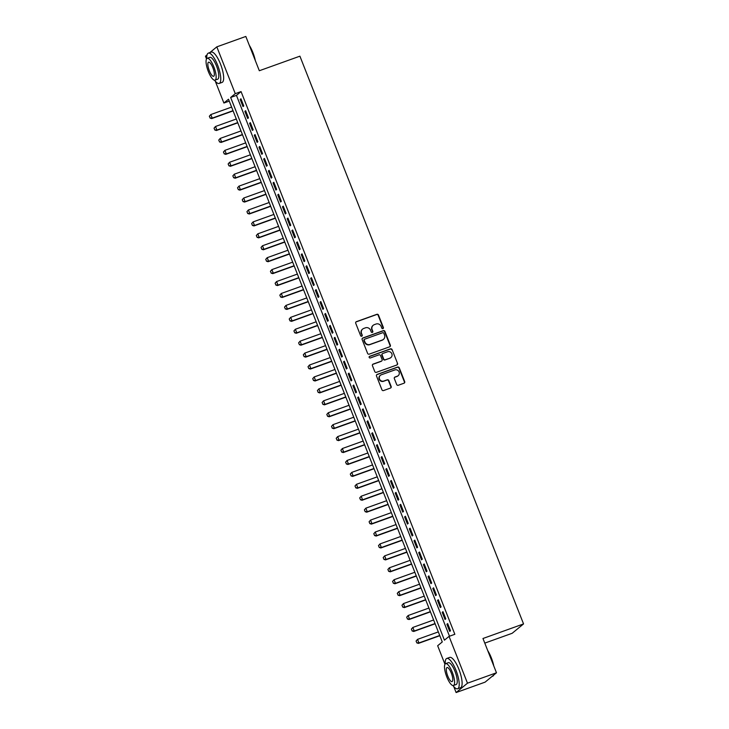 <?xml version="1.0" encoding="UTF-8"?>
<svg xmlns="http://www.w3.org/2000/svg" width="729" height="729" viewBox="0 0 729 729"><rect width="100%" height="100%" fill="white"/><g stroke="black" fill="none" stroke-linecap="round" stroke-linejoin="round"><path stroke-width="1.09" d="M382.907 328.615A0.884 0.838 50.6 0 0 383.381 327.512L378.479 315.065A1.267 1.203 50.6 0 0 376.884 314.308L356.399 321.662A1.267 1.203 50.6 0 0 355.716 323.239L360.618 335.677A0.884 0.838 50.6 0 0 361.976 336.078A0.884 0.838 50.6 0 0 362.213 335.103L361.575 333.499A4.046 3.845 50.6 0 1 363.744 328.442L365.448 327.831A4.046 3.845 50.6 0 1 370.569 330.273L371.207 331.877A0.884 0.838 50.6 0 0 372.565 332.278A0.884 0.838 50.6 0 0 372.801 331.303L372.164 329.699A4.046 3.845 50.6 0 1 374.332 324.642L376.036 324.031A4.046 3.845 50.6 0 1 381.158 326.474L381.786 328.077A0.884 0.838 50.6 0 0 382.907 328.615M382.98 328.588A0.884 0.838 50.6 0 0 383.071 327.758L378.178 315.32A1.267 1.203 50.6 0 0 376.574 314.563L356.089 321.917A1.267 1.203 50.6 0 0 355.907 321.99M361.812 336.187A0.884 0.838 50.6 0 0 361.903 335.358L361.575 333.499M372.391 332.388A0.884 0.838 50.6 0 0 372.492 331.558L372.164 329.699M396.676 384.511A1.267 1.203 50.6 0 0 398.28 385.267L404.021 383.208A1.267 1.203 50.6 0 0 404.704 381.622L399.255 367.808A1.267 1.203 50.6 0 0 397.66 367.052L377.175 374.405A1.267 1.203 50.6 0 0 376.492 375.982L381.941 389.796A1.267 1.203 50.6 0 0 383.536 390.562L390.48 388.065A1.267 1.203 50.6 0 0 391.154 386.488L388.83 380.574A1.267 1.203 50.6 0 0 387.227 379.818L383.782 381.048A3.381 3.217 50.6 0 1 380.401 375.307A3.381 3.217 50.6 0 1 381.322 374.788L394.808 369.949A3.381 3.217 50.6 0 1 398.189 375.69A3.381 3.217 50.6 0 1 397.269 376.21L395.027 377.011A1.267 1.203 50.6 0 0 394.343 378.597L396.676 384.511M209.87 52.579L216.823 46.856L245.819 36.45L259.324 70.74L299.911 56.169L523.55 623.924L482.962 638.495L496.476 672.785L467.48 683.191L456.108 692.55L453.72 686.481M216.823 46.856L235.267 93.667L230.656 97.467L444.435 640.171L449.046 636.381L467.48 683.191M449.046 636.381L454.841 634.294L241.062 91.59L235.267 93.667M389.678 346.794A1.267 1.203 50.6 0 0 390.361 345.218L384.912 331.403A1.267 1.203 50.6 0 0 383.317 330.638L362.832 337.992A1.267 1.203 50.6 0 0 362.149 339.568L367.598 353.383A1.267 1.203 50.6 0 0 369.193 354.148L389.678 346.794M392.084 349.61L397.533 363.425A1.267 1.203 50.6 0 1 396.849 365.001L376.364 372.355A1.267 1.203 50.6 0 1 374.77 371.59L372.437 365.676A1.267 1.203 50.6 0 1 373.111 364.099L381.422 361.119A1.267 1.203 50.6 0 0 382.096 359.543L380.556 355.615A1.267 1.203 50.6 0 0 378.952 354.859L370.305 357.957A0.884 0.838 50.6 0 1 369.421 356.454A0.884 0.838 50.6 0 1 369.658 356.317L390.489 348.845A1.267 1.203 50.6 0 1 392.084 349.61L397.533 363.425M243.768 105.951L240.953 98.789L240.178 99.426L243.003 106.58L243.768 105.951M248.471 117.879L245.646 110.717L244.88 111.355L247.696 118.508L248.471 117.879M253.163 129.808L250.348 122.645L249.573 123.283L252.398 130.436L253.163 129.808M257.866 141.727L255.041 134.573L254.275 135.202L257.091 142.365L257.866 141.727M262.558 153.655L259.743 146.502L258.977 147.13L261.793 154.293L262.558 153.655M267.261 165.583L264.445 158.43L263.67 159.059L266.495 166.221L267.261 165.583M271.963 177.512L269.138 170.358L268.372 170.987L271.188 178.149L271.963 177.512M276.656 189.44L273.84 182.286L273.065 182.915L275.89 190.078L276.656 189.44M281.358 201.368L278.533 194.215L277.767 194.843L280.583 201.997L281.358 201.368M286.05 213.296L283.235 206.143L282.469 206.772L285.285 213.925L286.05 213.296M290.753 225.225L287.937 218.071L287.162 218.7L289.987 225.853L290.753 225.225M295.455 237.153L292.63 229.99L291.864 230.628L294.68 237.782L295.455 237.153M300.148 249.081L297.332 241.919L296.557 242.557L299.382 249.71L300.148 249.081M304.85 261.009L302.025 253.847L301.259 254.485L304.075 261.638L304.85 261.009M309.543 272.938L306.727 265.775L305.961 266.413L308.777 273.566L309.543 272.938M314.245 284.866L311.429 277.703L310.654 278.341L313.479 285.495L314.245 284.866M318.947 296.785L316.122 289.632L315.356 290.26L318.172 297.423L318.947 296.785M323.64 308.713L320.824 301.56L320.049 302.189L322.874 309.351L323.64 308.713M328.342 320.642L325.517 313.488L324.751 314.117L327.567 321.279L328.342 320.642M333.035 332.57L330.219 325.416L329.453 326.045L332.269 333.208L333.035 332.57M337.737 344.498L334.921 337.345L334.146 337.974L336.971 345.136L337.737 344.498M342.439 356.426L339.614 349.273L338.848 349.902L341.664 357.055L342.439 356.426M347.132 368.355L344.316 361.201L343.541 361.83L346.366 368.983L347.132 368.355M351.834 380.283L349.009 373.13L348.243 373.758L351.059 380.912L351.834 380.283M356.527 392.211L353.711 385.049L352.945 385.687L355.761 392.84L356.527 392.211M361.229 404.139L358.413 396.977L357.638 397.615L360.463 404.768L361.229 404.139M365.931 416.068L363.106 408.905L362.34 409.543L365.156 416.696L365.931 416.068M370.624 427.996L367.808 420.833L367.033 421.471L369.858 428.625L370.624 427.996M375.326 439.924L372.501 432.762L371.735 433.4L374.551 440.553L375.326 439.924M380.019 451.843L377.203 444.69L376.437 445.328L379.253 452.481L380.019 451.843M384.721 463.772L381.905 456.618L381.13 457.247L383.955 464.409L384.721 463.772M389.423 475.7L386.598 468.547L385.832 469.175L388.648 476.338L389.423 475.7M394.116 487.628L391.3 480.475L390.525 481.104L393.35 488.266L394.116 487.628M398.818 499.556L395.993 492.403L395.227 493.032L398.043 500.194L398.818 499.556M403.511 511.485L400.695 504.331L399.929 504.96L402.745 512.113L403.511 511.485M408.213 523.413L405.397 516.26L404.622 516.888L407.447 524.042L408.213 523.413M412.915 535.341L410.09 528.188L409.324 528.817L412.14 535.97L412.915 535.341M417.608 547.269L414.792 540.116L414.017 540.745L416.842 547.898L417.608 547.269M422.31 559.198L419.485 552.035L418.719 552.673L421.535 559.826L422.31 559.198M427.003 571.126L424.187 563.964L423.421 564.601L426.237 571.755L427.003 571.126M431.705 583.054L428.889 575.892L428.114 576.53L430.939 583.683L431.705 583.054M436.407 594.982L433.582 587.82L432.816 588.458L435.632 595.611L436.407 594.982M441.1 606.911L438.284 599.748L437.509 600.386L440.334 607.539L441.1 606.911M445.802 618.83L442.977 611.677L442.211 612.305L445.027 619.468L445.802 618.83M241.062 91.59L236.451 95.381L449.492 636.217M446.913 624.234L449.729 631.396L450.495 630.758L447.679 623.605L446.913 624.234L447.806 623.915M484.785 643.115L512.177 633.282L523.55 623.924M206.526 58.94L205.45 56.215L207.036 54.903M496.476 672.785L485.095 682.144L456.108 692.55M444.963 664.265L437.664 645.73L442.275 641.939L228.505 99.235L223.894 103.026L215.274 81.156M229.243 101.112L223.894 103.026M236.451 95.381L230.656 97.467M240.178 99.426L241.071 99.108M244.88 111.355L245.773 111.027M249.573 123.283L250.466 122.955M254.275 135.202L255.168 134.883M258.977 147.13L259.87 146.811M263.67 159.059L264.563 158.74M268.372 170.987L269.265 170.668M273.065 182.915L273.958 182.596M277.767 194.843L278.66 194.525M282.469 206.772L283.362 206.453M287.162 218.7L288.055 218.381M291.864 230.628L292.757 230.309M296.557 242.557L297.45 242.238M301.259 254.485L302.152 254.166M305.961 266.413L306.854 266.094M310.654 278.341L311.547 278.013M315.356 290.26L316.249 289.942M320.049 302.189L320.942 301.87M324.751 314.117L325.644 313.798M329.453 326.045L330.346 325.726M334.146 337.974L335.039 337.655M338.848 349.902L339.741 349.583M343.541 361.83L344.434 361.511M348.243 373.758L349.136 373.439M352.945 385.687L353.838 385.368M357.638 397.615L358.531 397.296M362.34 409.543L363.233 409.224M367.033 421.471L367.926 421.152M371.735 433.4L372.628 433.072M376.437 445.328L377.33 445M381.13 457.247L382.023 456.928M385.832 469.175L386.725 468.856M390.525 481.104L391.418 480.785M395.227 493.032L396.12 492.713M399.929 504.96L400.822 504.641M404.622 516.888L405.515 516.569M409.324 528.817L410.217 528.498M414.017 540.745L414.91 540.426M418.719 552.673L419.612 552.354M423.421 564.601L424.314 564.282M428.114 576.53L429.007 576.211M432.816 588.458L433.709 588.13M437.509 600.386L438.402 600.058M442.211 612.305L443.104 611.986M373.084 325.398A4.046 3.845 50.6 0 0 371.854 329.955M362.495 329.198A4.046 3.845 50.6 0 0 361.274 333.754M389.86 346.712A1.267 1.203 50.6 0 0 390.051 345.473L384.611 331.649A1.267 1.203 50.6 0 0 383.007 330.893L362.523 338.247A1.267 1.203 50.6 0 0 362.34 338.329M383.828 333.262A0.884 0.838 50.6 0 0 382.707 332.725L364.728 339.185A0.884 0.838 50.6 0 0 364.254 340.288L364.919 341.983A4.046 3.845 50.6 0 0 370.04 344.425L382.333 340.015A4.046 3.845 50.6 0 0 384.502 334.957L383.828 333.262M364.354 339.468A0.884 0.838 50.6 0 0 363.944 340.543L364.254 340.288M383.272 339.514A4.046 3.845 50.6 0 1 382.023 340.261L369.731 344.68A4.046 3.845 50.6 0 1 364.618 342.238L363.944 340.543M397.032 364.919A1.267 1.203 50.6 0 0 397.223 363.671M381.604 361.037A1.267 1.203 50.6 0 1 381.112 361.374L372.811 364.354A1.267 1.203 50.6 0 0 372.628 364.436M391.783 349.856A1.267 1.203 50.6 0 0 390.179 349.1L369.348 356.572A0.884 0.838 50.6 0 0 369.284 356.599M390.042 358.021A3.381 3.217 50.6 0 0 391.61 353.301A3.381 3.217 50.6 0 0 387.573 351.761L382.825 353.465A1.267 1.203 50.6 0 0 382.151 355.041L383.691 358.969A1.267 1.203 50.6 0 0 385.295 359.725L389.733 358.276A3.381 3.217 50.6 0 0 390.799 357.629M382.342 353.802A1.267 1.203 50.6 0 0 381.841 355.296L382.151 355.041M389.733 358.276L384.985 359.98A1.267 1.203 50.6 0 1 383.381 359.224L381.841 355.296M398.034 375.809A3.381 3.217 50.6 0 1 396.968 376.465L394.717 377.267A1.267 1.203 50.6 0 0 394.544 377.349M380.256 375.435A3.381 3.217 50.6 0 0 383.481 381.303L383.782 381.048M390.653 387.983A1.267 1.203 50.6 0 0 390.853 386.744L388.521 380.83A1.267 1.203 50.6 0 0 386.917 380.064L383.481 381.303M404.203 383.126A1.267 1.203 50.6 0 0 404.395 381.878L398.954 368.063A1.267 1.203 50.6 0 0 397.351 367.307L376.866 374.66A1.267 1.203 50.6 0 0 376.683 374.733M209.332 116.248L210.134 117.961L209.332 116.248L210.818 114.553L212.221 118.125L233.007 110.671M210.134 117.961L212.221 118.125L211.674 118.581L233.098 110.899M231.594 107.09L210.818 114.553L209.433 116.175M210.043 118.043L211.674 118.581M249.309 45.307A15.719 4.602 70.3 0 1 252.881 52.506A15.719 4.602 70.3 0 1 255.341 60.635M254.74 59.104A16.102 4.711 -109.7 0 0 252.626 52.561A16.102 4.711 -109.7 0 0 249.81 46.592M214.536 80.217A16.102 4.711 -109.7 0 0 219.21 83.443A16.102 4.711 -109.7 0 0 217.607 65.127A16.102 4.711 -109.7 0 0 208.33 53.135A16.102 4.711 -109.7 0 0 206.781 58.593M219.21 83.443L222.108 82.404A16.102 4.711 -109.7 0 0 220.504 64.088A16.102 4.711 -109.7 0 0 211.228 52.087L208.33 53.135M207.182 58.329L209.852 57.372A11.591 3.39 70.3 0 1 216.531 66.011A11.591 3.39 70.3 0 1 217.679 79.206L215.019 80.163A11.591 3.39 -109.7 0 0 213.87 66.968A11.591 3.39 -109.7 0 0 207.182 58.329A11.591 3.39 -109.7 0 0 208.33 71.524A11.591 3.39 -109.7 0 0 215.019 80.163M209.314 70.713A7.472 2.187 -109.7 0 0 213.624 76.281A7.472 2.187 -109.7 0 0 212.886 67.779A7.472 2.187 -109.7 0 0 208.576 62.211A7.472 2.187 -109.7 0 0 209.314 70.713M487.747 650.633A15.719 4.602 70.3 0 1 491.328 657.831A15.719 4.602 70.3 0 1 493.788 665.96M493.178 664.429A16.102 4.711 -109.7 0 0 491.073 657.886A16.102 4.711 -109.7 0 0 488.257 651.917M452.982 685.542A16.102 4.711 -109.7 0 0 457.648 688.768A16.102 4.711 -109.7 0 0 456.053 670.452A16.102 4.711 -109.7 0 0 446.768 658.46A16.102 4.711 -109.7 0 0 445.219 663.919M457.648 688.768L460.546 687.729A16.102 4.711 -109.7 0 0 458.951 669.413A16.102 4.711 -109.7 0 0 449.665 657.412L446.768 658.46M445.629 663.654L448.289 662.697A11.591 3.39 70.3 0 1 454.978 671.336A11.591 3.39 70.3 0 1 456.126 684.531L453.456 685.488A11.591 3.39 -109.7 0 0 452.308 672.293A11.591 3.39 -109.7 0 0 445.629 663.654A11.591 3.39 -109.7 0 0 446.777 676.849A11.591 3.39 -109.7 0 0 453.456 685.488M447.761 676.038A7.472 2.187 -109.7 0 0 452.071 681.606A7.472 2.187 -109.7 0 0 451.324 673.104A7.472 2.187 -109.7 0 0 447.023 667.536A7.472 2.187 -109.7 0 0 447.761 676.038M492.057 676.421L492.667 676.202A16.102 4.711 -109.7 0 0 493.752 675.027M214.034 128.176L214.836 129.89L214.034 128.176L215.511 126.482L216.923 130.054L237.709 122.6M214.836 129.89L216.923 130.054L216.367 130.509L237.791 122.818M236.296 119.018L215.511 126.482L214.126 128.104M214.736 129.972L216.367 130.509M218.736 140.105L219.529 141.818L218.736 140.105L220.213 138.41L221.625 141.982L242.402 134.528M219.529 141.818L221.625 141.982L221.069 142.437L242.493 134.747M240.989 130.947L220.213 138.41L218.828 140.032M219.438 141.9L221.069 142.437M223.429 152.033L224.231 153.746L223.429 152.033L224.906 150.338L226.318 153.91L247.104 146.456M224.231 153.746L226.318 153.91L225.762 154.366L247.186 146.675M245.691 142.875L224.906 150.338L223.521 151.96M224.14 153.828L225.762 154.366M228.131 163.961L228.924 165.674L228.131 163.961L229.608 162.257L231.02 165.838L251.797 158.384M228.924 165.674L231.02 165.838L230.464 166.294L251.888 158.603M250.393 154.803L229.608 162.257L228.223 163.888M228.833 165.756L230.464 166.294M232.824 175.889L233.626 177.603L232.824 175.889L234.31 174.185L235.713 177.767L256.499 170.304M233.626 177.603L235.713 177.767L235.166 178.222L256.59 170.531M255.086 166.731L234.31 174.185L232.925 175.817M233.535 177.676L235.166 178.222M237.526 187.818L238.328 189.531L237.526 187.818L239.003 186.114L240.415 189.695L261.201 182.232M238.328 189.531L240.415 189.695L239.859 190.151L261.283 182.46M259.788 178.66L239.003 186.114L237.618 187.745M238.228 189.604L239.859 190.151M242.228 199.746L243.021 201.459L242.228 199.746L243.705 198.042L245.117 201.623L265.894 194.16M243.021 201.459L245.117 201.623L244.561 202.079L265.985 194.388M264.481 190.588L243.705 198.042L242.32 199.673M242.93 201.532L244.561 202.079M246.921 211.674L247.723 213.387L246.921 211.674L248.398 209.97L249.81 213.551L270.596 206.088M247.723 213.387L249.81 213.551L249.254 214.007L270.678 206.316M269.183 202.516L248.398 209.97L247.013 211.601M247.632 213.46L249.254 214.007M251.623 223.603L252.416 225.316L251.623 223.603L253.1 221.898L254.512 225.48L275.289 218.017M252.416 225.316L254.512 225.48L253.956 225.935L275.38 218.244M273.885 214.435L253.1 221.898L251.715 223.521M252.325 225.389L253.956 225.935M256.316 235.531L257.118 237.244L256.316 235.531L257.802 233.827L259.205 237.408L279.991 229.945M257.118 237.244L259.205 237.408L258.658 237.864L280.082 230.173M278.578 226.364L257.802 233.827L256.417 235.449M257.027 237.317L258.658 237.864M261.018 247.459L261.82 249.172L261.018 247.459L262.495 245.755L263.907 249.336L284.693 241.873M261.82 249.172L263.907 249.336L263.351 249.792L284.775 242.101M283.28 238.292L262.495 245.755L261.11 247.377M261.72 249.245L263.351 249.792M265.721 259.387L266.513 261.1L265.721 259.387L267.197 257.683L268.609 261.264L289.386 253.801M266.513 261.1L268.609 261.264L268.053 261.72L289.477 254.029M287.973 250.22L267.197 257.683L265.812 259.305M266.422 261.173L268.053 261.72M270.413 271.316L271.215 273.029L270.413 271.316L271.89 269.612L273.302 273.184L294.088 265.73M271.215 273.029L273.302 273.184L272.746 273.639L294.17 265.957M292.675 262.148L271.89 269.612L270.505 271.234M271.124 273.102L272.746 273.639M275.115 283.235L275.908 284.948L275.115 283.235L276.592 281.54L278.004 285.112L298.781 277.658M275.908 284.948L278.004 285.112L277.448 285.568L298.872 277.877M297.377 274.077L276.592 281.54L275.207 283.162M275.817 285.03L277.448 285.568M279.808 295.163L280.61 296.876L279.808 295.163L281.294 293.468L282.697 297.04L303.483 289.586M280.61 296.876L282.697 297.04L282.15 297.496L303.574 289.805M302.07 286.005L281.294 293.468L279.909 295.09M280.519 296.958L282.15 297.496M284.51 307.091L285.312 308.804L284.51 307.091L285.987 305.396L287.399 308.968L308.185 301.514M285.312 308.804L287.399 308.968L286.843 309.424L308.267 301.733M306.772 297.933L285.987 305.396L284.602 307.018M285.212 308.886L286.843 309.424M289.213 319.02L290.005 320.733L289.213 319.02L290.689 317.325L292.101 320.897L312.878 313.443M290.005 320.733L292.101 320.897L291.545 321.352L312.969 313.661M311.465 309.861L290.689 317.325L289.304 318.947M289.914 320.815L291.545 321.352M293.905 330.948L294.707 332.661L293.905 330.948L295.382 329.244L296.794 332.825L317.58 325.362M294.707 332.661L296.794 332.825L296.238 333.281L317.662 325.59M316.167 321.79L295.382 329.244L293.997 330.875M294.616 332.734L296.238 333.281M298.608 342.876L299.4 344.589L298.608 342.876L300.084 341.172L301.496 344.753L322.273 337.29M299.4 344.589L301.496 344.753L300.94 345.209L322.364 337.518M320.869 333.718L300.084 341.172L298.699 342.803M299.309 344.662L300.94 345.209M303.3 354.804L304.102 356.517L303.3 354.804L304.786 353.1L306.189 356.681L326.975 349.218M304.102 356.517L306.189 356.681L305.642 357.137L327.066 349.446M325.562 345.646L304.786 353.1L303.401 354.731M304.011 356.59L305.642 357.137M308.002 366.733L308.804 368.446L308.002 366.733L309.479 365.029L310.891 368.61L331.677 361.147M308.804 368.446L310.891 368.61L310.335 369.065L331.759 361.374M330.264 357.575L309.479 365.029L308.094 366.66M308.704 368.519L310.335 369.065M312.705 378.661L313.497 380.374L312.705 378.661L314.181 376.957L315.593 380.538L336.37 373.075M313.497 380.374L315.593 380.538L315.037 380.994L336.461 373.303M334.957 369.503L314.181 376.957L312.796 378.588M313.406 380.447L315.037 380.994M317.397 390.589L318.199 392.302L317.397 390.589L318.874 388.885L320.286 392.466L341.072 385.003M318.199 392.302L320.286 392.466L319.73 392.922L341.154 385.231M339.659 381.422L318.874 388.885L317.489 390.507M318.108 392.375L319.73 392.922M322.1 402.517L322.892 404.231L322.1 402.517L323.576 400.813L324.988 404.395L345.765 396.931M322.892 404.231L324.988 404.395L324.432 404.85L345.856 397.159M344.361 393.35L323.576 400.813L322.191 402.435M322.801 404.303L324.432 404.85M326.792 414.446L327.594 416.159L326.792 414.446L328.278 412.742L329.681 416.323L350.467 408.86M327.594 416.159L329.681 416.323L329.134 416.778L350.558 409.087M349.054 405.278L328.278 412.742L326.893 414.364M327.503 416.232L329.134 416.778M331.495 426.374L332.296 428.087L331.495 426.374L332.971 424.67L334.383 428.251L355.169 420.788M332.296 428.087L334.383 428.251L333.827 428.698L355.251 421.016M353.756 417.207L332.971 424.67L331.586 426.292M332.196 428.16L333.827 428.698M336.197 438.293L336.989 440.006L336.197 438.293L337.673 436.598L339.085 440.17L359.862 432.716M336.989 440.006L339.085 440.17L338.529 440.626L359.953 432.935M358.449 429.135L337.673 436.598L336.288 438.22M336.898 440.088L338.529 440.626M340.89 450.221L341.691 451.934L340.89 450.221L342.366 448.526L343.778 452.098L364.564 444.644M341.691 451.934L343.778 452.098L343.222 452.554L364.646 444.863M363.151 441.063L342.366 448.526L340.981 450.148M341.6 452.016L343.222 452.554M345.592 462.15L346.384 463.863L345.592 462.15L347.068 460.455L348.48 464.027L369.257 456.573M346.384 463.863L348.48 464.027L347.924 464.482L369.348 456.791M367.853 452.991L347.068 460.455L345.683 462.077M346.293 463.945L347.924 464.482M350.284 474.078L351.086 475.791L350.284 474.078L351.77 472.383L353.173 475.955L373.959 468.501M351.086 475.791L353.173 475.955L352.626 476.411L374.05 468.72M372.546 464.92L351.77 472.383L350.385 474.005M350.995 475.873L352.626 476.411M354.987 486.006L355.788 487.719L354.987 486.006L356.463 484.302L357.875 487.883L378.661 480.429M355.788 487.719L357.875 487.883L357.319 488.339L378.743 480.648M377.248 476.848L356.463 484.302L355.078 485.933M355.688 487.792L357.319 488.339M359.689 497.934L360.481 499.647L359.689 497.934L361.165 496.23L362.577 499.812L383.354 492.348M360.481 499.647L362.577 499.812L362.021 500.267L383.445 492.576M381.941 488.776L361.165 496.23L359.78 497.861M360.39 499.72L362.021 500.267M364.382 509.863L365.183 511.576L364.382 509.863L365.858 508.159L367.27 511.74L388.056 504.277M365.183 511.576L367.27 511.74L366.714 512.195L388.138 504.504M386.643 500.705L365.858 508.159L364.473 509.79M365.092 511.649L366.714 512.195M369.084 521.791L369.876 523.504L369.084 521.791L370.56 520.087L371.972 523.668L392.749 516.205M369.876 523.504L371.972 523.668L371.416 524.124L392.84 516.433M391.345 512.633L370.56 520.087L369.175 521.718M369.785 523.577L371.416 524.124M373.777 533.719L374.578 535.432L373.777 533.719L375.262 532.015L376.665 535.596L397.451 528.133M374.578 535.432L376.665 535.596L376.118 536.052L397.542 528.361M396.038 524.561L375.262 532.015L373.877 533.646M374.487 535.505L376.118 536.052M378.479 545.647L379.271 547.361L378.479 545.647L379.955 543.943L381.367 547.525L402.153 540.061M379.271 547.361L381.367 547.525L380.811 547.98L402.235 540.289M400.74 536.48L379.955 543.943L378.57 545.565M379.18 547.433L380.811 547.98M383.181 557.576L383.973 559.289L383.181 557.576L384.657 555.872L386.06 559.453L406.846 551.99M383.973 559.289L386.06 559.453L385.513 559.908L406.937 552.217M405.433 548.408L384.657 555.872L383.272 557.494M383.882 559.362L385.513 559.908M387.874 569.504L388.675 571.217L387.874 569.504L389.35 567.8L390.762 571.381L411.548 563.918M388.675 571.217L390.762 571.381L390.206 571.837L411.63 564.146M410.135 560.337L389.35 567.8L387.965 569.422M388.584 571.29L390.206 571.837M392.576 581.432L393.368 583.145L392.576 581.432L394.052 579.728L395.464 583.309L416.241 575.846M393.368 583.145L395.464 583.309L394.908 583.765L416.332 576.074M414.837 572.265L394.052 579.728L392.667 581.35M393.277 583.218L394.908 583.765M397.269 593.351L398.07 595.064L397.269 593.351L398.754 591.656L400.157 595.229L420.943 587.774M398.07 595.064L400.157 595.229L399.61 595.684L421.034 588.002M419.53 584.193L398.754 591.656L397.369 593.278M397.979 595.146L399.61 595.684M401.971 605.28L402.763 606.993L401.971 605.28L403.447 603.585L404.859 607.157L425.645 599.703M402.763 606.993L404.859 607.157L404.303 607.612L425.727 599.921M424.232 596.122L403.447 603.585L402.062 605.207M402.672 607.075L404.303 607.612M406.673 617.208L407.465 618.921L406.673 617.208L408.149 615.513L409.552 619.085L430.338 611.631M407.465 618.921L409.552 619.085L409.005 619.541L430.429 611.85M428.925 608.05L408.149 615.513L406.764 617.135M407.374 619.003L409.005 619.541M411.366 629.136L412.167 630.849L411.366 629.136L412.842 627.441L414.254 631.013L435.04 623.559M412.167 630.849L414.254 631.013L413.698 631.469L435.122 623.778M433.627 619.978L412.842 627.441L411.457 629.063M412.076 630.931L413.698 631.469M416.068 641.064L416.86 642.778L416.068 641.064L417.544 639.36L418.956 642.942L439.733 635.488M416.86 642.778L418.956 642.942L418.4 643.397L439.824 635.706M438.329 631.906L417.544 639.36L416.159 640.991M416.769 642.86L418.4 643.397"/></g></svg>
